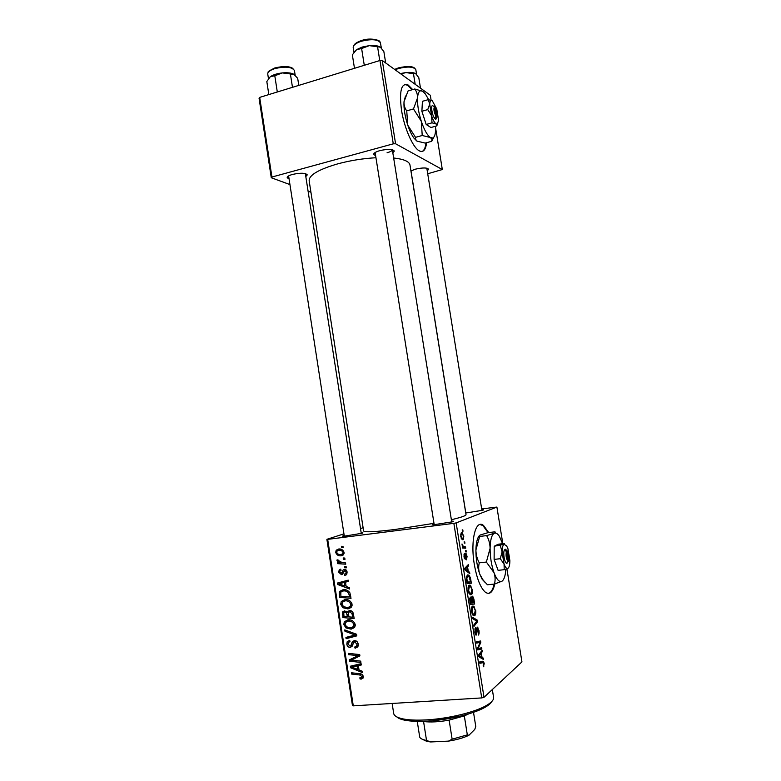 <?xml version="1.0" encoding="UTF-8"?>
<svg xmlns="http://www.w3.org/2000/svg" width="781" height="781" viewBox="0 0 781 781"><rect width="100%" height="100%" fill="white"/><g stroke="black" fill="none" stroke-linecap="round" stroke-linejoin="round"><path stroke-width="1.17" d="M412.69 89.59L408.19 85.041C401.336 82.474 399.101 90.821 401.502 110.092C404.216 127.83 412.671 147.131 418.958 150.665C423.117 152.92 425.665 150.264 426.611 142.689M412.085 89.766L407.575 85.227L404.519 84.485M488.701 532.583L483.566 525.506C475.785 518.73 470.191 540.208 474.292 564.253C476.82 578.623 480.52 587.956 485.391 592.252C489.667 595.063 492.821 592.291 494.842 583.934M488.066 532.662L482.931 525.584L479.964 524.5M410.923 170.912L415.658 169.106C422.951 167.534 427.275 167.603 428.623 169.292L427.246 170.854M289.068 178.878L287.183 177.736C287.037 176.604 288.804 175.5 292.494 174.427C300.607 172.708 305.527 172.865 307.265 174.885L305.81 176.545M375.622 155.683L373.679 154.501C373.523 153.164 375.602 151.875 379.898 150.616C387.942 148.859 392.745 149.015 394.317 151.075L392.833 152.881M387.064 152.773C390.393 151.817 392.14 150.801 392.326 149.718M451.594 521.161C453.615 521.093 453.946 521.298 452.589 521.796L433.24 524.822C431.903 524.754 432.186 524.451 434.08 523.914M361.154 532.691C363.067 532.603 363.409 532.788 362.169 533.247L343.318 536.322C342.088 536.274 342.381 535.981 344.196 535.463M481.818 509.759C483.605 509.681 483.947 509.847 482.853 510.237L465.749 513.01M433.992 523.329L395.284 529.45C374.997 531.929 364.444 532.427 363.604 530.934L309.159 180.85C308.876 175.159 318.453 169.477 337.9 163.815C350.298 160.505 362.98 158.475 375.954 157.733M466.12 550.634L466.335 551.923L465.72 551.923L465.515 550.595L466.12 550.634L465.525 550.703M464.724 541.887L464.929 543.185L464.324 543.166L464.109 541.838L464.724 541.887L464.129 541.955M472.368 589.304C472.661 592.281 472.329 594.058 471.373 594.634L469.352 593.96L468.151 590.563C467.848 587.468 468.209 585.672 469.215 585.174L470.582 585.32L471.88 589.362M469.586 572.258L469.811 573.664L464.92 569.954L464.656 568.353L468.356 564.565L468.561 565.864L467.555 566.85L468.268 571.302L469.586 572.258L468.151 572.414M473.872 599.027L474.672 604.045L470.426 604.416L469.684 599.378L470.308 597.084L471.539 598.226L472.085 596.167L472.71 596.245L473.872 599.027L472.28 597.485L472.544 602.883L473.969 602.766L473.354 599.056M477.24 620.114L477.513 621.783L473.94 626.43L473.725 625.103L476.791 621.12L472.7 618.689L472.476 617.263L477.24 620.114L475.326 620.29M483.81 666.73L483.185 665.627L483.781 663.733L483.341 662.63L479.837 663.313L479.622 661.976L482.678 661.234L483.419 661.38L484.23 663.45L483.419 666.749M481.662 647.732L481.877 649.06L477.689 649.899L477.464 648.503L480.159 642.372L476.605 643.095L476.39 641.757L480.579 640.986L480.803 642.363L478.138 648.503L481.662 647.732M502.827 543.683L496.901 507.064L456.153 522.899L484.015 697.306L481.731 697.921L453.859 523.338L456.153 522.899M506.889 568.822L521.942 661.897L484.015 697.306M483.322 658.11L483.546 659.525L478.782 656.753L478.528 655.132L482.082 650.358L482.297 651.676L481.321 652.916L482.043 657.407L483.322 658.11L481.369 658.256M478.919 630.267C479.3 632.932 479.075 634.543 478.245 635.119L478.46 630.511L477.718 628.432L476.41 635.002L475.834 635.002L474.809 632.21L475.434 627.641L475.883 633.694L477.162 627.133L477.757 627.163L478.431 630.316M475.697 610.127C476 613.114 475.668 614.93 474.721 615.565L472.71 614.989L471.519 611.621C471.216 608.506 471.558 606.671 472.564 606.115L473.979 606.232L475.209 610.176M466.608 559.84L466.189 554.91L465.232 559.303L463.963 556.97L464.373 553.573L464.793 558.005L465.759 553.602L467.077 556.257L466.55 559.85M470.748 579.531L471.343 583.231L467.058 583.368L466.345 578.575L467.477 574.923L468.903 575.109L470.338 577.579L470.748 579.531L470.25 579.58M463.846 536.03L463.182 539.622L462.079 539.476L460.663 536.313L461.405 532.759L462.43 532.915L463.465 536.078M465.525 546.885L465.74 548.194L462.586 548.008L462.381 546.69L463.035 546.739L462.001 543.986L463.328 546.436L465.525 546.885L462.469 547.247M462.811 529.918L463.016 531.217L462.401 531.178L462.196 529.85L462.811 529.918L462.215 529.996M344.89 599.603C348.355 599.232 350.747 600.784 352.075 604.26L351.567 606.925L347.975 608.916L342.879 607.735L340.682 604.299L341.268 601.477L344.89 599.603M346.139 586.472L349.361 587.644L349.576 589.011L337.782 584.549L337.548 583.007L348.209 580.146L348.404 581.415L345.475 582.157L346.139 586.472M363.224 676.463L362.999 678.181L360.148 679.109L359.807 677.84L361.798 677.332L361.925 676.473L359.582 674.95L351.567 674.062L351.362 672.773L359.67 673.691C361.486 673.71 362.667 674.638 363.224 676.463M354.408 640.596C356.497 640.654 357.776 641.836 358.235 644.149L357.883 646.873L355.091 648.259L354.759 647L356.663 646.17L356.937 644.179L354.711 641.855L353.666 642.451L352.211 646.151L350.259 647.381C348.355 647.371 347.213 646.317 346.823 644.218L347.203 641.718L349.693 640.361L349.995 641.621L348.375 642.451L348.111 644.149L349.995 646.112L350.864 645.623L352.329 641.699L354.408 640.596M344.763 629.906L356.566 634.25L356.81 635.871L346.12 638.702L345.924 637.423L355.082 634.992L344.977 631.273L344.763 629.906M348.004 619.821C351.479 619.479 353.881 621.051 355.209 624.536L354.73 627.153L351.099 629.164L345.993 627.944L343.786 624.488L344.323 621.754L348.004 619.821M341.385 546.309L342.996 546.407L343.191 547.666L341.59 547.598L341.385 546.309M343.952 533.853L326.888 539.32L327.678 539.368L353.285 705.858L481.731 697.921M327.678 539.368L453.859 523.338M349.429 610.537C351.47 610.498 352.797 611.552 353.393 613.71L354.144 618.601L342.869 617.586L342.664 611.845L344.528 610.859L347.447 612.275L349.429 610.537M359.026 669.961L362.277 671.24L362.491 672.617L350.591 667.765L350.357 666.213L361.105 663.684L361.31 664.973L358.362 665.607L359.026 669.961M353.783 660.355L360.715 661.136L360.91 662.425L349.585 661.204L349.38 659.867L358.167 655.62L348.58 654.673L348.385 653.394L359.699 654.556L359.904 655.903L351.118 660.17L353.783 660.355M347.106 572.073L346.705 574.416L344.724 575.402L344.392 574.162L345.837 573.469L346.1 572.122L344.616 570.608L342.752 573.898L341.424 574.65L338.759 572.268L339.159 569.993L340.731 569.124L341.063 570.374L339.999 570.95L339.764 572.219L341.678 573.215L342.996 570.15L344.333 569.349C345.895 569.417 346.813 570.325 347.106 572.073M349.888 592.799L351.011 598.334L339.764 597.406L339.198 592.828L339.745 591.334L343.103 589.694C345.876 589.323 348.141 590.358 349.888 592.799M338.554 549.043C341.19 548.643 343.025 549.756 344.06 552.372L343.572 554.588L341.356 555.75C338.612 556.199 336.728 555.066 335.693 552.382L336.191 550.215L338.554 549.043M343.191 557.956L344.792 558.064L344.987 559.333L343.386 559.255L343.191 557.956M342.263 562.662L345.544 562.925L345.739 564.204L337.577 563.648L337.382 562.369L339.071 562.496L336.972 560.67L337.128 559.782L342.263 562.662M344.499 566.469L346.11 566.586L346.305 567.846L344.704 567.758L344.499 566.469M363.097 527.722L360.51 528.552M353.285 705.858L352.446 705.458L326.888 539.32M481.682 508.939L496.901 507.064M431.122 100.261L430.311 95.253L382.28 60.498L395.576 143.753L393.273 143.831L379.966 60.488L382.28 60.498M427.715 173.763L442.319 169.545L395.576 143.753M442.319 169.545L435.573 127.801M289.946 184.58L271.28 177.746L259.058 98.26L259.683 97.391L379.966 60.488M259.683 97.391L271.934 177.033L393.273 143.831M310.936 192.263L308.095 191.218M410.005 165.162L409.957 164.879C409.117 161.403 403.679 159.109 393.653 157.987M271.934 177.033L271.28 177.746M466.013 514.64L466.023 514.718C465.906 515.753 461.015 517.422 451.369 519.716M343.093 547.071L341.59 547.598M353.871 616.863L353.383 616.814M345.026 616.521L342.869 617.586M345.212 611.904L345.241 611.357L342.312 612.782M350.435 610.596L347.447 612.275M343.982 616.424L347.486 616.736L346.403 612.665L344.763 612.119L343.738 612.685L343.982 616.424M348.697 616.141L347.486 616.736M346.5 611.279L344.763 612.119M347.389 612.187L346.403 612.665M348.804 616.853L352.621 617.195L352.006 613.573L349.595 611.806L348.531 612.363L348.804 616.853M353.832 616.59L352.621 617.195M351.382 610.937L349.595 611.806M353.207 612.978L352.006 613.573M354.408 627.592L351.099 629.164M353.988 627.641L352.114 627.631M347.301 627.26L345.993 627.944M345.036 623.853L343.786 624.488M346.754 621.412L347.545 619.88M349.868 619.86L348.453 620.915M353.686 626.391L355.179 626.04M346.676 626.87L350.952 627.895L353.51 626.479L353.91 624.566C352.739 621.93 350.806 620.768 348.082 621.1L345.456 622.496L345.065 624.409L346.676 626.87M350.347 619.948L348.082 621.1M355.082 623.96L353.91 624.566M356.692 635.09L349.029 637.12L346.12 638.702M349.029 637.12L348.951 636.593M356.497 634.221L355.082 634.992M346.413 630.521L344.977 631.273M357.727 645.741L357.962 646.609L355.091 648.259M358.303 645.409L356.331 646.531M358.108 643.515L356.937 644.179M356.253 640.996L354.711 641.855M352.075 646.346L350.259 647.381M352.436 645.731L351.352 645.35M348.072 643.524L346.823 644.218M349.673 641.65L349.8 640.82M352.905 644.432L350.894 645.555M354.525 641.865L354.964 640.596M363.145 677.869L361.173 679.148M363.263 677.303L360.148 679.109M362.989 677.273L362.823 676.668M363.038 675.75L361.925 676.473M353.285 672.988L351.567 674.062M351.723 667.081L350.591 667.765M353.481 665.988L353.402 665.5M361.144 663.899L358.362 665.607M360.021 664.592L354.584 665.324L351.704 667.072L357.63 669.356L357.093 665.89L351.704 667.072M358.821 668.624L357.63 669.356M359.953 664.143L357.093 665.89M351.313 660.179L349.585 661.204M352.465 659.379L352.309 658.363M359.719 654.703L358.167 655.62M357.083 654.293L355.209 655.396M350.435 653.599L348.58 654.673M359.875 655.689L353.959 658.949M356.839 657.251L351.118 660.17M346.393 574.767L344.87 575.392M346.471 574.699L344.724 575.402M347.037 571.741L346.1 572.122M346.129 570.003L344.616 570.608M342.42 574.25L341.424 574.65M343.074 573.234L342.146 572.346M339.735 571.887L338.759 572.268M343.298 572.571L341.678 573.215M345.358 570.315L345.612 569.613M344.968 569.378L342.996 570.15M339.266 583.924L337.782 584.549M340.701 583.056L340.565 582.196M348.326 580.947L345.475 582.157M347.184 581.435L338.876 583.827L344.753 585.916L344.226 582.47L338.876 583.827M345.973 585.389L344.753 585.916M347.154 581.24L344.226 582.47M350.767 596.743L350.054 596.684M342.137 596.342L339.764 597.406M345.778 589.85L339.198 592.828M342.205 591.158L342.966 589.714M345.485 589.782L343.855 590.69M340.828 592.096L340.877 596.245L349.498 596.938L349.244 595.317C348.433 591.998 346.432 590.553 343.23 590.963M350.708 596.381L349.498 596.938M350.464 594.761L349.244 595.317M351.108 607.491L347.975 608.916M350.884 607.52L348.687 607.481M344.255 607.081L342.879 607.735M341.922 603.713L340.682 604.299M343.708 601.175L344.606 599.642M347.067 599.681L345.514 600.628M350.737 606.261L351.997 605.939M343.562 606.652L347.828 607.647L350.347 606.261L350.776 604.299C349.615 601.673 347.682 600.53 344.968 600.882L342.39 602.239L341.961 604.211L343.562 606.652M347.408 599.749L344.968 600.882M351.967 603.733L350.776 604.299M343.015 555.145L341.356 555.75M343.455 554.735L341.473 554.432M336.67 552.03L335.693 552.382M338.671 550.312L339.325 548.984M341.336 549.316L340.282 549.756M343.298 553.485L344.06 553.436M336.699 552.313C337.617 554.129 339.061 554.861 341.043 554.51L342.781 553.67L343.064 552.479C342.117 550.722 340.672 549.99 338.739 550.302L336.992 551.132L336.699 552.313M341.434 549.355L338.739 550.302M344.011 552.138L343.064 552.479M344.89 558.688L343.386 559.255M341.717 562.613L337.577 563.648M339.823 562.213L339.071 562.496M338.427 560.133L336.972 560.67M346.198 567.172L344.704 567.758M477.611 649.402L481.877 649.06M476.537 642.665L480.159 642.372M476.566 642.87L479.075 642.665M480.13 642.412L480.803 642.363M478.197 646.746L479.026 646.678M477.474 648.562L478.138 648.503M481.028 651.774L482.297 651.676M480.1 653.014L481.321 652.916M480.149 657.543L482.043 657.407M480.061 656.206L481.477 657.046L480.911 653.463L479.104 655.786L480.061 656.206L478.714 656.313M479.544 657.192L481.477 657.046M479.7 653.551L480.911 653.463M483.732 663.479L484.23 663.45M476.547 628.49L477.406 628.422M476.508 629.056L477.123 628.998M476.439 632.942L477.015 632.893M475.902 635.051L476.41 635.002M474.741 629.008L475.678 628.92M474.731 629.056L475.59 628.978M474.77 631.966L475.268 631.917M476.117 621.91L477.513 621.783M473.442 615.682L474.721 615.565M472.847 613.759L474.526 614.237L475.238 610.332L473.96 607.559L472.739 607.462L471.988 611.367L472.847 613.759L472.085 613.827M471.49 611.416L471.988 611.367M471.626 607.559L472.739 607.462M469.713 598.402L471.539 598.226M470.709 603.039L472.046 602.922L471.197 598.763L470.533 598.383L470.709 603.039L470.211 603.088M472.544 602.883L472.046 602.922M469.85 600.833L470.347 600.784M469.703 598.461L470.533 598.383M470.221 603.137L473.969 602.766M471.587 600.159L472.095 600.111M471.558 597.553L472.28 597.485M465.3 554.969L465.993 554.881M465.281 555.34L465.788 555.281M463.836 554.94L464.636 554.852M464.217 558.112L464.861 558.044M466.901 566.049L468.561 565.864M465.954 567.026L467.555 566.85M466.882 571.448L468.268 571.302M466.237 569.72L467.692 570.833L467.126 567.27L465.251 569.105L466.237 569.72L464.9 569.866M466.277 570.989L467.692 570.833M465.544 567.445L467.126 567.27M469.752 577.637L470.338 577.579M467.35 582.021L470.631 581.933L468.893 576.378L467.663 576.251L466.853 578.428L467.35 582.021L466.853 582.079M466.892 582.323L470.631 581.933M466.345 578.477L466.853 578.428M466.511 576.368L467.663 576.251M470.221 594.751L471.373 594.634M469.488 592.75L471.177 593.316L471.9 589.489L470.582 586.638L469.381 586.502L468.62 590.338L469.488 592.75L468.737 592.818M468.122 590.387L468.62 590.338M468.249 586.619L469.381 586.502M462.557 539.7L463.182 539.622M461.044 536.215L461.971 538.177L462.928 538.343L463.484 536.176L462.498 534.243L461.61 534.058L460.653 536.264M460.605 534.184L461.61 534.058M462.401 546.817L463.035 546.739M462.001 544.367L462.547 544.298M462.069 545.06L462.557 545.001M488.35 593.414C490.937 592.779 492.879 589.665 494.178 584.071M422.043 151.485C424.132 150.596 425.45 147.716 426.006 142.855M491.718 701.592C490.751 703.437 488.457 705.38 484.855 707.401C473.501 713.941 447.698 720.121 426.768 721.156C417.591 721.624 410.162 721.283 404.499 720.131C400.77 719.34 398.193 718.256 396.777 716.88M392.14 703.456L393.673 713.307C393.995 715.777 397.051 717.632 402.83 718.881C408.688 720.062 416.371 720.414 425.879 719.916C447.552 718.832 474.301 712.448 486.036 705.702C491.327 702.705 493.856 699.961 493.602 697.482L493.563 697.228M277.958 91.777L276.933 92.099M268.83 94.579L266.819 81.527L270.236 76.802M298.791 85.393L297.688 78.315L293.763 74.224C291.235 72.897 287.408 72.457 282.302 72.916L294.125 74.449M292.475 87.326L290.425 74.156M274.795 75.767L282.302 72.916C277.177 73.512 273.233 74.742 270.47 76.626L274.795 75.767L277.235 91.533M400.995 74.039L405.876 72.555L400.341 73.57M415.189 84.309L413.481 73.736L415.843 73.795L418.801 77.7L420.481 88.146M415.658 73.668C413.696 72.506 410.435 72.135 405.876 72.555L413.481 73.736M380.181 47.036C377.877 45.669 374.245 45.2 369.276 45.63L362.169 47.065L356.624 49.603L361.623 48.549L369.276 45.63L380.425 47.202L383.871 51.634L385.687 62.958M379.761 60.557L377.594 46.938M364.952 65.096L364.21 64.843L361.623 48.549M364.21 64.843L363.858 65.428M354.476 68.308L352.348 54.826L356.624 49.603L354.672 51.4M354.691 51.37L356.39 49.769M468.678 713.883L464.314 715.904L449.124 720.121C438.971 721.956 430.448 722.415 423.566 721.507L422.492 721.322M432.957 720.697L458.545 716.577M464.314 715.904L467.321 734.862L468.903 735.282C463.602 737.85 456.797 739.792 448.489 741.12L430.663 741.95L426.797 741.364L422.033 739.129M473.511 712.311L475.766 726.467L474.77 729.405L468.903 735.282M448.489 741.12L452.14 739.197L467.321 734.862M449.124 720.121L452.14 739.197M423.566 721.507L426.524 740.408L430.663 741.95M417.249 721.351L419.729 737.166C420.354 738.465 422.17 739.451 425.176 740.144L426.524 740.408M506.391 551.532L507.962 561.266L506.644 563.462L508.929 560.709L507.357 551.015L505.395 549.199L504.458 549.931L506.391 551.532C505.658 555.476 506.186 558.718 507.962 561.266M504.458 549.931C502.779 552.313 504.497 562.955 506.605 563.238M500.318 545.528L502.085 551.894C502.154 547.647 502.818 545.118 504.077 544.308L504.262 543.517L498.219 544.22L494.207 546.251L494.119 559.401L498.093 570.355L504.223 569.691L507.962 568.334C509.202 567.416 509.837 564.858 509.876 560.66L507.953 548.76L506.635 545.88L504.077 544.308L494.207 546.251M500.27 558.708L504.048 564.019L502.085 551.894L500.27 558.708L494.119 559.401M507.962 568.334L507.465 568.5C506.293 568.5 505.151 567.006 504.048 564.019L504.223 569.691M502.622 543.703L499.459 536.488C497.663 533.657 495.935 532.583 494.295 533.267C491.688 534.79 490.292 539.808 490.097 548.321C490.136 557.136 491.444 565.278 494.031 572.727C496.286 578.672 498.61 581.62 500.982 581.552L502.027 581.181C504.135 579.658 505.405 575.665 505.834 569.203M486.651 535.6L494.295 533.267C495.564 532.622 495.73 532.154 494.783 531.841L487.94 532.681L480.354 534.965C479.017 535.62 478.782 536.108 479.661 536.449L486.651 535.6C488.828 539.398 489.98 543.635 490.097 548.321L486.368 562.047L479.28 562.837C477.103 558.923 475.98 554.627 475.912 549.97L479.661 536.449M486.368 562.047L494.031 572.727C495.3 576.612 495.437 580.381 494.451 584.051L487.422 584.774L483.205 580.166L479.807 574.25C478.509 570.394 478.333 566.586 479.28 562.837M494.451 584.051L502.027 581.181M479.153 535.893C477.171 538.304 476.088 543 475.912 549.97C475.883 558.747 477.191 566.84 479.807 574.25L482.16 579.248L485.323 582.646M506.137 550L505.424 549.414M508.929 560.709C509.632 557.751 509.3 554.735 507.933 551.65L507.357 551.015M506.781 562.994L507.611 562.906M433.748 106.382L432.586 105.591L434.441 106.87L435.954 116.213L434.695 118.585L435.847 119.356L436.667 117.746M434.441 106.87C433.426 108.93 433.933 112.044 435.954 116.213M432.586 105.591C430.526 105.308 432.176 115.52 434.656 118.37M432.225 100.769L428.271 99.646L429.716 104.127L427.744 109.604L431.6 115.764L432.01 122.842L436.071 123.915L436.696 125.917L437.79 123.759M436.696 125.917L430.917 127.518L426.172 124.462L421.877 111.263L422.433 101.315L428.271 99.646M427.744 109.604L421.877 111.263M432.01 122.842L426.172 124.462M428.71 99.714L425.43 94.052L422.99 91.504C419.885 89.512 418.06 91.65 417.532 97.918C417.269 104.693 418.528 112.503 421.31 121.338C424.229 129.929 427.266 135.328 430.419 137.524L432.664 137.973C434.353 137.358 435.32 134.859 435.554 130.495L435.505 126.249M422.736 91.328L414.731 88.995C416.663 91.445 417.601 94.413 417.532 97.918L413.491 108.94L421.31 121.338L422.218 135.504L430.419 137.524L431.922 139.36L431.737 141.302L433.875 137.085M431.737 141.302L425.167 143.079L417.044 141.156L415.355 138.989L415.512 137.339L407.75 125.126L406.735 110.863C404.812 108.325 403.904 105.308 404.002 101.813L408.053 90.947L414.731 88.995M413.491 108.94L406.735 110.863M422.218 135.504L415.512 137.339M405.485 95.985L404.002 101.813C403.689 108.579 404.929 116.349 407.75 125.126C409.615 130.661 411.685 134.986 413.94 138.1L416.781 141M431.6 115.764C433.025 120.04 434.519 122.763 436.071 123.915L437.194 124.189L438.61 120.489L436.764 109.057L432.342 100.847C430.819 99.89 429.95 100.983 429.716 104.127L431.6 115.764M435.818 119.151L437.106 116.994L435.593 107.68L434.441 106.88M437.106 116.994C438.102 114.924 437.594 111.82 435.593 107.68M343.601 613.886L342.39 614.481M348.385 614.081L347.174 614.676M353.471 614.217L352.26 614.823M354.164 633.362L352.69 634.162M354.594 641.67L351.704 643.271M361.095 673.993L359.582 674.95M357.259 664.787L354.389 666.544M343.65 571.526L342.224 572.102M344.489 581.972L341.551 583.212M340.516 593.843L339.296 594.39M478.792 654.781L480.012 654.683M479.759 662.825L482.785 662.6M476.478 631.165L477.045 631.116M464.666 568.422L466.198 568.246M466.55 580.166L467.048 580.117M462.42 546.973L464.265 546.759M294.447 70.573L294.427 70.475C291.762 66.805 285.163 66.2 274.629 68.669C269.904 70.27 267.61 72.086 267.756 74.107L268.469 78.735M415.843 69.802L415.824 69.714C413.715 66.658 407.926 66.268 398.456 68.523L395.098 69.773M380.601 43.14L380.581 43.023C378.121 39.323 371.678 38.738 361.252 41.276C355.755 43.16 353.071 45.278 353.207 47.651L353.939 52.317M407.575 85.227L408.19 85.041M482.931 525.584L483.566 525.506M427.168 168.257L428.623 169.292M305.576 173.655L307.265 174.885M392.452 149.747L394.317 151.075M466.023 514.718L409.957 164.879M434.226 524.803L375.124 152.52L373.679 154.501M288.501 175.989L287.183 177.736M342.664 611.845L344.733 610.849M347.789 611.445L349.683 610.527M344.323 621.754L347.252 620.28M353.51 626.479L355.248 625.571M356.663 646.17L358.313 645.233M347.203 641.718L349.673 640.371M350.864 645.623L352.895 644.481M352.329 641.699L354.281 640.615M361.798 677.332L363.224 676.414M345.837 573.469L347.154 572.932M339.159 569.993L340.789 569.359M341.814 573.078L343.337 572.473M339.745 591.334L342.693 590.045M341.268 601.477L344.206 600.13M350.347 606.261L352.094 605.431M336.191 550.215L339.159 549.18M342.781 553.67L344.089 553.202M483.419 661.38L481.477 661.527M475.883 633.694L475.151 633.762M477.757 627.163L477.054 627.221M473.979 606.232L472.241 606.398M473.276 614.227L472.31 614.315M470.904 597.114L470.172 597.192M472.71 596.245L471.909 596.323M464.793 558.005L464.207 558.073M466.12 553.661L465.613 553.719M468.903 575.109L467.028 575.304M470.582 585.32L468.825 585.496M469.957 593.257L468.981 593.355M462.43 532.915L460.985 533.091M461.971 538.177L461.2 538.265M463.328 546.436L462.791 546.495M404.499 720.131L402.83 718.881M493.602 697.482L492.333 689.545M484.855 707.401L486.036 705.702M288.609 175.92L344.323 536.303M305.351 173.597L361.281 533.521M268.225 72.389C267.258 72.067 269.416 70.612 274.678 68.015M274.922 67.937C283.064 66.034 288.931 66.121 292.524 68.22L294.427 70.475L295.179 75.318M426.816 168.179L481.936 510.51M410.991 170.873L465.818 513.01M416.595 74.498L415.824 69.714L414.662 68.162C412.339 66.131 406.999 66.014 398.642 67.83M394.62 69.421L398.476 67.879M451.74 522.05L392.335 149.718M381.392 48.119L380.308 42.32M379.751 41.666C381.245 41.129 371.512 36.902 361.486 40.544M353.725 45.698C354.037 45.513 353.754 43.394 361.281 40.602M426.797 741.364L425.176 740.144M482.16 579.248L483.205 580.166M432.664 137.973L431.922 139.36M413.94 138.1L415.355 138.989M437.194 124.189L436.813 124.901M436.755 117.58L435.925 119.132"/></g></svg>
